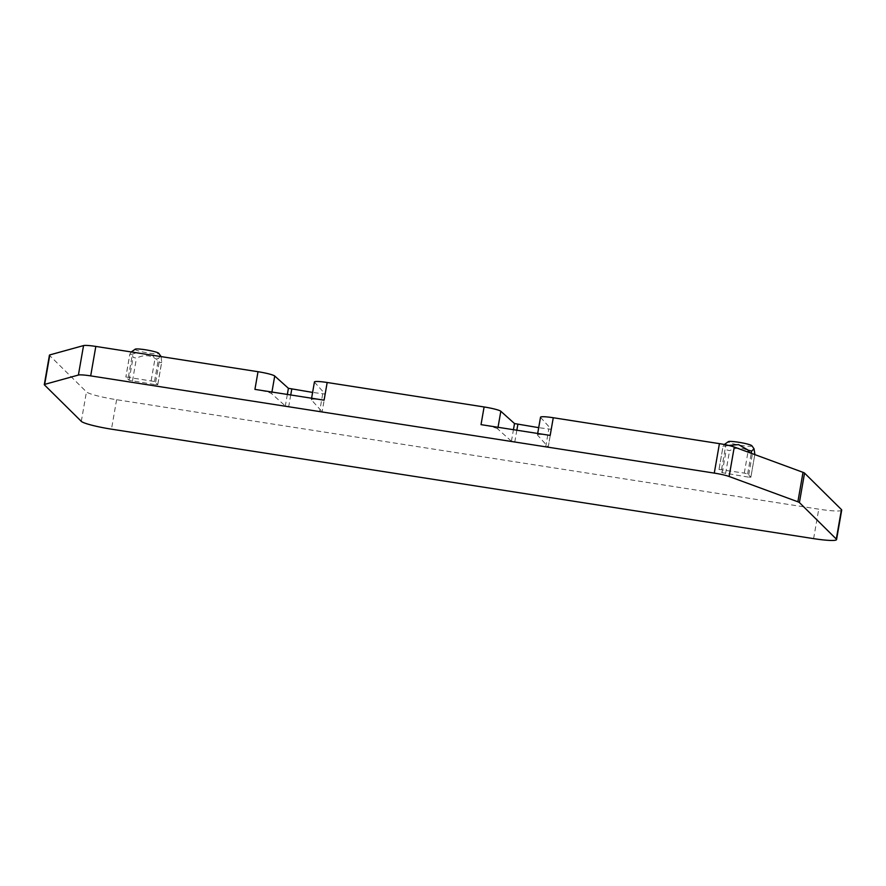 <?xml version="1.0" encoding="UTF-8"?>
<svg xmlns="http://www.w3.org/2000/svg" width="886" height="886" viewBox="0 0 886 886"><rect width="100%" height="100%" fill="white"/><g stroke="black" fill="none" stroke-linecap="round" stroke-linejoin="round"><path stroke-width="0.66" stroke-dasharray="4.43 3.32" d="M751.893 445.78A12.039 1.351 9.9 0 1 751.184 446.267A12.039 1.351 9.9 0 1 737.185 444.706A12.039 1.351 9.9 0 1 728.325 441.66M748.338 477.111L722.234 472.692L718.978 469.447L744.284 473.102L747.64 473.966L750.885 477.222L748.338 477.111L752.336 454.208C753.942 455.47 754.783 455.493 754.861 454.252M752.336 454.208C745.702 447.563 738.116 446.378 729.577 450.664L726.232 449.789L724.748 444.141M719.011 469.514L723.009 446.61L724.327 444.506M728.735 445.448L723.009 446.61L718.978 469.447M550.184 435.414A15.051 1.694 -170.1 0 0 537.437 434.882A15.051 1.694 -170.1 0 0 537.547 435.148L540.626 417.472L551.336 429.333L538.699 427.661M841.7 510.126A27.089 3.046 9.9 0 1 818.753 509.162L116.62 399.708A27.089 3.046 9.9 0 1 86.451 391.889L49.561 355.408A12.039 1.351 9.9 0 1 49.439 355.164M314.43 381.966A15.051 1.694 9.9 0 0 314.541 382.22L325.24 394.093L312.603 392.409M155.216 384.646L157.763 384.745L154.507 381.501L125.856 376.982L129.101 380.227L155.216 384.646L159.214 361.743C152.58 355.098 144.994 353.913 136.455 358.199L133.099 357.324L131.516 351.742M161.064 356.593L161.717 362.119L157.763 384.745M157.73 384.69L161.728 361.787C161.651 363.027 160.809 363.005 159.214 361.743M159.901 356.416L158.505 358.608L155.161 357.734L151.905 355.175M128.404 377.093L132.402 354.19L136.355 352.75M132.402 354.19L129.799 354.345L125.856 376.982M131.272 351.952L129.877 354.145L125.878 377.037M135.193 349.195A12.039 1.351 -170.1 0 0 144.064 352.24A12.039 1.351 -170.1 0 0 158.051 353.802A12.039 1.351 -170.1 0 0 158.76 353.315M498.032 427.285L497.744 428.946L511.421 441.228L514.766 442.081L548.246 447.02L537.547 435.148M497.744 428.946A15.051 1.694 -170.1 0 0 481.02 424.638M322.692 393.982L319.602 411.658L285.325 405.976L271.648 393.694A15.051 1.694 -170.1 0 0 254.924 389.386M324.088 400.173A15.051 1.694 -170.1 0 0 311.34 399.641A15.051 1.694 -170.1 0 0 311.451 399.907L322.127 411.713L319.602 411.658M750.863 477.155L754.806 454.584L750.885 477.222M747.64 473.966L751.25 453.278M725.59 473.567L729.577 450.664M722.234 472.692L726.232 449.789M721.536 469.558L725.534 446.655M744.284 473.102L747.961 452.07M813.614 538.633L818.753 509.162M116.62 399.708L111.47 429.167M81.302 421.348L86.451 391.889M49.561 355.408L44.411 384.867M132.457 381.091L136.455 358.199M154.507 381.501L158.505 358.608M151.163 380.637L155.161 357.734M129.101 380.227L133.099 357.324M514.766 442.081L516.837 430.219M511.421 441.228L513.437 429.688M551.313 429.289L548.224 446.965M545.698 446.909L548.777 429.234M325.217 394.037L322.127 411.713M314.541 382.22L311.451 399.907M271.936 392.044L271.648 393.694M287.341 394.447L285.325 405.976M290.741 394.968L288.67 406.84M537.437 434.882L537.68 433.475M548.246 447.02L551.336 429.333M325.24 394.093L322.15 411.768M311.595 398.224L311.34 399.641"/><path stroke-width="1.33" d="M724.327 444.506L728.325 441.66A12.039 1.351 9.9 0 1 728.979 441.472A12.039 1.351 9.9 0 1 741.648 442.779A12.039 1.351 9.9 0 1 751.893 445.78L754.041 448.792L751.638 451.074L748.282 450.199L738.581 444.628L728.735 445.448M754.03 448.792L754.861 454.252M311.595 398.224L314.43 381.966A15.051 1.694 9.9 0 1 327.178 382.497L484.099 406.962A15.051 1.694 9.9 0 1 500.823 411.27L514.511 423.552L538.699 427.661M537.68 433.475L540.526 417.206A15.051 1.694 9.9 0 1 553.263 417.738L719.421 443.642A15.051 1.694 9.9 0 1 734.261 447.031L803.015 472.338A12.039 1.351 9.9 0 1 804.554 473.102L841.445 509.583A27.089 3.046 9.9 0 1 841.7 510.126L836.561 539.585A27.089 3.046 9.9 0 1 813.614 538.633L111.47 429.167A27.089 3.046 9.9 0 1 81.302 421.348L44.411 384.867A12.039 1.351 9.9 0 1 44.3 384.624A12.039 1.351 9.9 0 1 44.677 384.38L78.4 375.044A15.051 1.694 9.9 0 1 90.682 375.885L714.282 473.102A15.051 1.694 9.9 0 1 729.123 476.491L797.876 501.797A12.039 1.351 9.9 0 1 799.405 502.561L804.554 473.102M44.3 384.624L49.439 355.164A12.039 1.351 9.9 0 1 49.815 354.909L83.539 345.584A15.051 1.694 9.9 0 1 95.821 346.426L258.014 371.71A15.051 1.694 9.9 0 1 274.726 376.018L271.936 392.044M312.603 392.409L288.415 388.301L274.726 376.018M258.014 371.71L254.924 389.386L324.088 400.173L327.178 382.497M553.263 417.738L550.184 435.414L481.02 424.638L484.099 406.962M841.445 509.583L836.295 539.053L799.405 502.561M161.064 356.593L159.901 356.416M136.355 352.75L151.905 355.175M131.272 351.952L135.193 349.195A12.039 1.351 -170.1 0 1 135.846 349.006A12.039 1.351 -170.1 0 1 148.527 350.313A12.039 1.351 -170.1 0 1 158.76 353.315L160.909 356.327M751.25 453.278L751.638 451.074M747.961 452.07L748.282 450.199M95.821 346.426L90.682 375.885M719.421 443.642L714.282 473.102M729.123 476.491L734.261 447.031M803.015 472.338L797.876 501.797M44.677 384.38L49.815 354.909M83.539 345.584L78.4 375.044M516.837 430.219L517.856 424.405M513.437 429.688L514.511 423.552M500.823 411.27L498.032 427.285M288.415 388.301L287.341 394.447M291.76 389.164L290.741 394.968"/></g></svg>
